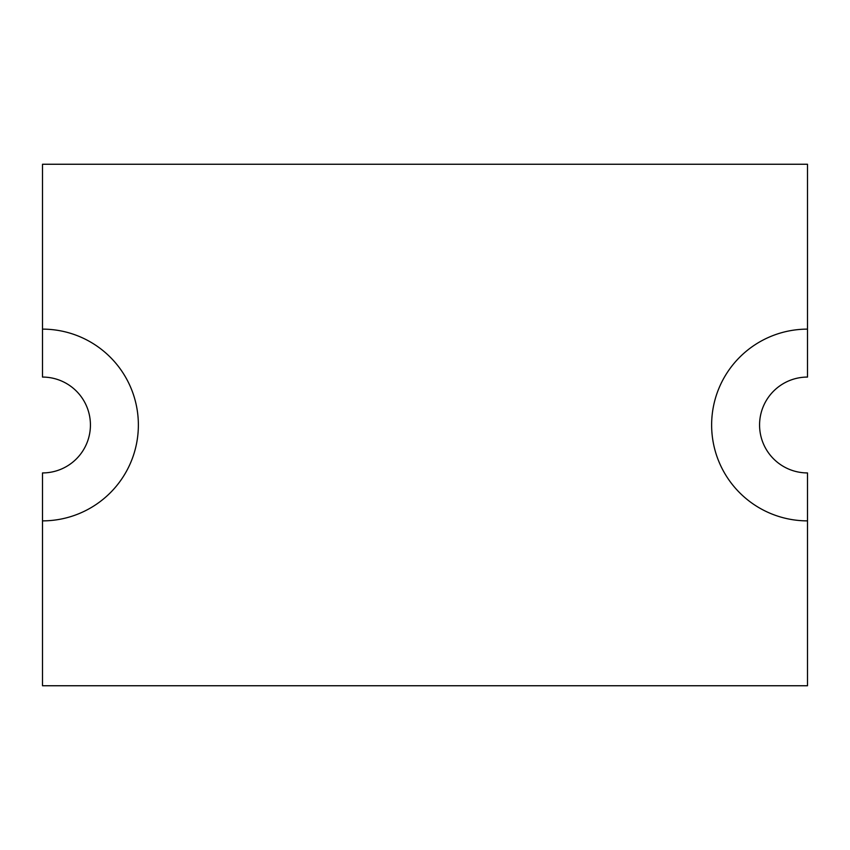 <?xml version="1.0" encoding="UTF-8"?>
<svg xmlns="http://www.w3.org/2000/svg" width="850" height="850" viewBox="0 0 850 850"><rect width="100%" height="100%" fill="white"/><g stroke="black" fill="none" stroke-linecap="round" stroke-linejoin="round"><path stroke-width="1.27" d="M807.5 329.131L807.5 164.252L42.5 164.252L42.5 377.071A47.929 47.929 0 0 1 90.429 425A47.929 47.929 0 0 1 42.5 472.929L42.5 685.748L807.5 685.748L807.5 520.869A95.869 95.869 0 0 1 711.631 425A95.869 95.869 0 0 1 807.5 329.131L807.5 377.071A47.929 47.929 0 0 0 759.571 425A47.929 47.929 0 0 0 807.5 472.929L807.5 520.869M42.5 520.869A95.869 95.869 0 0 0 138.369 425A95.869 95.869 0 0 0 42.5 329.131"/></g></svg>
